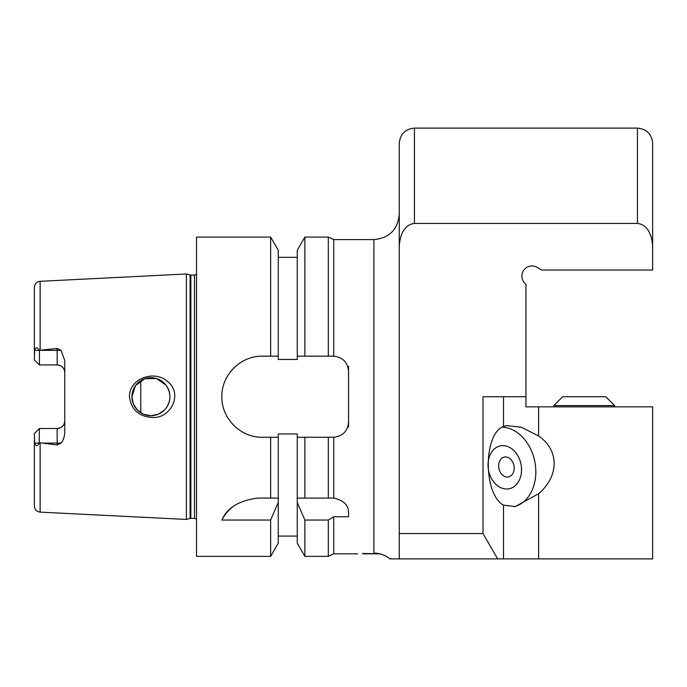 <?xml version="1.0" encoding="UTF-8"?>
<svg xmlns="http://www.w3.org/2000/svg" width="687" height="687" viewBox="0 0 687 687"><rect width="100%" height="100%" fill="white"/><g stroke="black" fill="none" stroke-linecap="round" stroke-linejoin="round"><path stroke-width="1.03" d="M514.168 468.122A10.133 7.643 78.3 0 0 504.352 457.061A10.133 7.643 78.3 0 0 498.917 468.534A10.133 7.643 78.3 0 0 508.457 476.915A10.133 7.643 78.3 0 0 514.168 468.122M521.373 469.169L521.364 469.762A19.545 14.745 78.3 0 0 521.373 469.169M518.23 456.451A21.872 16.497 78.3 0 0 491.497 452.252A21.872 16.497 78.3 0 0 498.564 486.422A21.872 16.497 78.3 0 0 521.442 471.969A21.872 16.497 78.3 0 0 521.527 469.762A28.158 28.158 0 0 0 518.23 456.451M514.159 506.757A40.542 30.589 78.3 0 0 535.834 471.849A40.542 30.589 78.3 0 0 502.231 427.159M538.617 493.713L515.353 506.542L503.511 505.16C483.236 494.322 483.236 433.695 503.511 426.498L506.328 425.605L521.235 427.202L538.617 435.979A53.741 40.542 -11.7 0 1 553.808 468.13A53.741 40.542 -11.7 0 1 538.617 493.713L538.617 558.892L497.654 558.892L483.021 533.55L483.021 396.717L525.95 396.717L525.95 406.85L652.65 406.85L652.65 558.892L538.617 558.892M483.021 533.55L399.25 533.55L399.25 248.11C399.173 238.277 403.003 224.529 414.45 223.455L637.45 223.455C648.897 224.529 652.727 238.277 652.65 248.11L652.65 270.017L541.768 270.017L537.097 267.32A10.133 10.133 0 0 0 523.571 270.506A10.133 10.133 0 0 0 525.95 284.203L525.95 396.717M497.654 558.892L399.25 558.892L399.25 533.55M363.097 553.825L377.172 553.825L362.435 553.447M333.727 356.175C342.822 357.3 347.768 362.367 348.567 371.375L348.567 422.058C347.768 431.067 342.822 436.133 333.727 437.258L297.256 437.258L297.256 433.961L278.252 433.961L278.252 502.429L270.635 520.05L270.635 556.358L196.525 556.358L196.525 237.075L270.635 237.075L278.252 250.257L278.252 359.473L297.256 359.473L297.256 250.257L304.865 237.075L304.865 356.167L333.727 356.175L333.727 239.608L373.908 239.608L373.908 553.061C353.101 553.885 353.101 553.885 373.908 553.061C380.332 553.336 385.656 555.276 389.89 558.892L399.25 558.892L389.821 558.832M383.071 554.864L381.44 554.272M377.172 553.825L373.908 553.396M377.927 553.825L379.911 553.825M333.727 437.258L333.727 498.084C343.861 500.325 348.807 505.392 348.567 513.275L348.567 516.753L333.727 516.753L333.727 553.825L357.687 553.825M348.567 427.125L348.567 422.058M348.567 371.375L348.567 366.308M553.825 406.85L553.825 405.588L614.642 405.588L614.642 406.85M553.825 405.588L562.696 396.717L605.771 396.717L614.642 405.588M652.65 248.11L652.65 143.317L652.65 248.11M414.45 128.108L637.45 128.108L637.45 223.455L414.45 223.455L414.45 128.108C405.218 129.01 400.152 134.077 399.25 143.317L399.25 248.11L399.25 143.317M333.727 516.753L328.3 520.05L328.3 556.358L333.727 553.825M328.3 520.05L304.865 520.05L304.865 556.358L328.3 556.358M304.865 237.075L328.3 237.075L328.3 356.167L333.367 356.167M270.635 520.05L221.867 520.05C227.105 507.813 239.119 500.488 257.908 498.075L278.252 498.075M278.252 437.258L270.635 437.258L270.635 498.075M270.635 437.258L262.408 437.258C240.682 437.748 221.377 418.443 221.867 396.717C221.377 374.982 240.682 355.677 262.408 356.167L278.252 356.167M270.635 237.075L270.635 356.167M304.865 520.05L297.256 502.429L297.256 543.168L304.865 556.358M297.256 356.167L304.865 356.167M297.256 502.429L297.256 498.075L333.727 498.084M297.256 437.258L297.256 498.075M278.252 502.429L278.252 543.168L270.635 556.358M232.404 507.1A40.542 40.542 0 0 0 221.867 520.05M333.367 437.258L328.3 437.258L328.3 498.075M304.865 437.258L304.865 498.075M151.87 417.413C138.619 416.425 131.157 409.529 129.465 396.717C129.165 378.331 154.609 369.537 167.482 381.491C183.489 393.325 170.754 419.268 151.87 417.413M131.913 396.717A19.004 19.004 0 0 0 160.415 413.17A19.004 19.004 0 0 0 160.415 380.255A19.004 19.004 0 0 0 131.913 396.717L133.355 403.999L137.477 410.156L143.635 414.27L150.917 415.721L158.199 414.27L164.356 410.156L165.936 408.361C171.218 400.598 171.218 392.835 165.936 385.072L156.378 378.511L144.802 378.717L135.502 385.605L131.913 396.717M34.35 433.557L39.417 428.49L38.403 429.504L39.417 428.49L39.202 443.089C37.338 446.473 35.81 446.473 34.616 443.089L34.35 433.557L39.417 428.49L57.158 428.49A7.6 7.6 0 0 0 64.758 420.891C64.38 425.442 61.839 427.975 57.158 428.49L57.158 443.089L61.014 443.089C63.161 440.659 64.415 437.267 64.758 432.887L64.758 360.538L61.014 350.344L57.158 348.455L57.158 364.934C61.839 365.458 64.38 367.992 64.758 372.543A7.6 7.6 0 0 0 57.158 364.934L39.417 364.934L34.35 359.868L34.616 350.344C35.81 346.952 37.338 346.952 39.202 350.344L57.158 348.455M196.525 274.311L194.498 275.083L190.857 275.083L186.392 273.993L40.129 281.309C36.591 281.799 34.668 283.825 34.35 287.381L34.35 353.144M41.718 443.089L57.158 443.089L57.158 444.978L39.417 442.703M34.35 440.281L34.35 506.053C34.668 509.599 36.591 511.626 40.129 512.124L186.392 519.441L186.392 273.993M57.158 444.978L61.014 443.089M34.35 359.868L39.417 364.934L39.417 350.722M140.775 380.641L140.775 412.784M503.511 396.717L503.511 426.498M503.511 505.16L503.511 558.892M538.617 406.85L538.617 435.979M40.129 281.309L40.129 350.533M34.616 443.089L39.202 443.089M40.129 442.892L40.129 512.124M34.616 350.344L39.202 350.344M41.718 350.344L61.014 350.344M57.158 428.49A7.6 7.6 0 0 0 64.758 420.891M190.067 274.98L190.067 518.453L186.392 519.441M190.857 275.083L190.857 518.35L190.067 518.453M194.498 275.083L194.498 518.35L196.525 519.123M521.442 471.969A28.158 28.158 0 0 0 521.527 469.762M373.908 239.608C389.297 238.106 397.747 229.656 399.25 214.267M278.252 536.083L297.256 536.083M278.252 257.342L297.256 257.342M333.727 239.608L328.3 237.075M637.45 128.108C646.682 129.01 651.748 134.077 652.65 143.317M190.857 518.35L194.498 518.35"/></g></svg>
